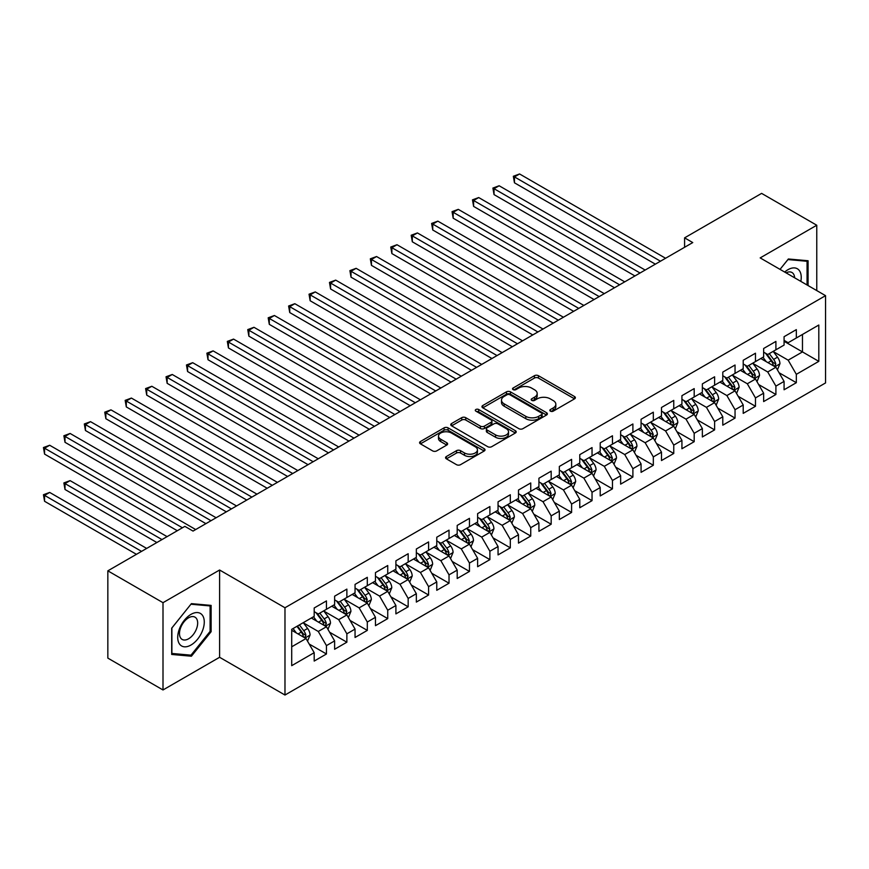 <?xml version="1.0" encoding="UTF-8"?>
<svg xmlns="http://www.w3.org/2000/svg" width="869" height="869" viewBox="0 0 869 869"><rect width="100%" height="100%" fill="white"/><g stroke="black" fill="none" stroke-linecap="round" stroke-linejoin="round"><path stroke-width="1.3" d="M550.414 411.156A1.988 1.151 0 0 0 553.227 411.156L574.528 398.86A2.835 1.64 0 0 0 575.365 397.698A2.835 1.64 0 0 0 574.528 396.546L538.432 375.701A2.835 1.64 0 0 0 534.424 375.701L513.112 388.008A1.988 1.151 0 0 0 512.536 388.812A1.988 1.151 0 0 0 513.112 389.627A1.988 1.151 0 0 0 515.925 389.627L518.684 388.03A9.07 5.236 0 0 1 531.513 388.03L534.522 389.768A9.07 5.236 0 0 1 537.183 393.472A9.07 5.236 0 0 1 534.522 397.176L531.763 398.773A1.988 1.151 0 0 0 531.187 399.588A1.988 1.151 0 0 0 531.763 400.392A1.988 1.151 0 0 0 534.576 400.392L537.335 398.806A9.07 5.236 0 0 1 550.164 398.806L553.173 400.544A9.07 5.236 0 0 1 555.834 404.248A9.07 5.236 0 0 1 553.173 407.952L550.414 409.538A1.988 1.151 0 0 0 549.838 410.353A1.988 1.151 0 0 0 550.414 411.156L550.414 409.538M446.384 456.518A2.835 1.64 0 0 0 445.558 457.67A2.835 1.64 0 0 0 446.384 458.832L456.518 464.676A2.835 1.64 0 0 0 460.527 464.676L484.185 451.022A2.835 1.64 0 0 0 485.021 449.86A2.835 1.64 0 0 0 484.185 448.697L448.089 427.863A2.835 1.64 0 0 0 444.081 427.863L420.422 441.528A2.835 1.64 0 0 0 419.586 442.679A2.835 1.64 0 0 0 420.422 443.842L432.653 450.902A2.835 1.64 0 0 0 436.662 450.902L446.785 445.058A2.835 1.64 0 0 0 447.622 443.896A2.835 1.64 0 0 0 446.785 442.745L440.724 439.236A7.582 4.378 0 0 1 438.497 436.14A7.582 4.378 0 0 1 443.19 432.089A7.582 4.378 0 0 1 451.456 433.044L475.213 446.764A7.582 4.378 0 0 1 477.439 449.86A7.582 4.378 0 0 1 472.758 453.911A7.582 4.378 0 0 1 464.491 452.955L460.527 450.674A2.835 1.64 0 0 0 456.518 450.674L446.384 456.518L446.384 458.832M163.003 602.684L163.003 689.964L219.596 657.29L219.596 570.01L163.003 602.684L107.843 570.835L184.869 526.364L193.037 531.078L692.756 242.57L684.587 237.856L684.587 247.296M219.596 570.01L284.978 607.757L825.55 295.656L825.55 382.936L284.978 695.037L284.978 607.757M816.762 290.583L816.762 225.234L760.179 257.908L825.55 295.656M816.762 225.234L761.602 193.385L684.587 237.856M518.88 428.678A2.835 1.64 0 0 0 522.888 428.678L546.558 415.013A2.835 1.64 0 0 0 547.383 413.85A2.835 1.64 0 0 0 546.558 412.699L510.461 391.854A2.835 1.64 0 0 0 506.453 391.854L482.784 405.519A2.835 1.64 0 0 0 481.958 406.67A2.835 1.64 0 0 0 482.784 407.833L518.88 428.678M476.657 411.591A1.988 1.151 0 0 1 478.678 411.873L478.678 409.516L515.371 430.698A2.835 1.64 0 0 1 516.208 431.86A2.835 1.64 0 0 1 515.371 433.012L491.713 446.677A2.835 1.64 0 0 1 487.694 446.677L451.598 425.832L451.598 423.518A2.835 1.64 0 0 0 450.772 424.68A2.835 1.64 0 0 0 451.598 425.832M451.598 423.518L461.732 417.674A2.835 1.64 0 0 1 465.741 417.674L480.383 426.125A2.835 1.64 0 0 0 484.391 426.125L491.104 422.247A2.835 1.64 0 0 0 491.941 421.085A2.835 1.64 0 0 0 491.104 419.933L475.864 411.135A1.988 1.151 0 0 1 475.289 410.32A1.988 1.151 0 0 1 476.516 409.266A1.988 1.151 0 0 1 478.678 409.516M784.077 341.3L802.467 351.912L802.467 334.456L818.804 325.028L796.33 337.998L796.33 329.623L784.077 336.705L784.077 345.08L775.908 349.794L775.908 341.419L763.645 348.491L763.645 356.866L755.476 361.591L755.476 353.216L743.212 360.287L743.212 368.662L735.044 373.388L735.044 365.013L722.791 372.084L722.791 380.459L714.611 385.173L714.611 376.798L702.358 383.881L702.358 392.256L694.19 396.97L694.19 388.595L681.926 395.677L681.926 404.052L673.757 408.767L673.757 400.392L661.494 407.474L661.494 415.849L653.325 420.563L653.325 412.188L641.072 419.271L641.072 427.646L632.893 432.36L632.893 423.985L620.64 431.057L620.64 439.432L612.46 444.157L612.46 435.782L600.207 442.853L600.207 451.228L592.039 455.953L592.039 447.578L579.775 454.65L579.775 463.025L571.606 467.739L571.606 459.364L559.343 466.447L559.343 474.822L551.174 479.536L551.174 471.161L538.921 478.243L538.921 486.618L530.742 491.333L530.742 482.958L518.489 490.04L518.489 498.415L510.32 503.129L510.32 494.754L498.056 501.837L498.056 510.212L489.888 514.926L489.888 506.551L477.624 513.622L477.624 521.997L469.456 526.723L469.456 518.348L457.203 525.419L457.203 533.794L449.023 538.519L449.023 530.144L436.77 537.216L436.77 545.591L428.591 550.305L428.591 541.93L416.338 549.012L416.338 557.387L408.169 562.102L408.169 553.727L395.906 560.809L395.906 569.184L387.737 573.898L387.737 565.523L375.473 572.606L375.473 580.981L367.305 585.695L367.305 577.32L355.052 584.402L355.052 592.777L346.872 597.492L346.872 589.117L334.619 596.188L334.619 604.563L326.451 609.288L326.451 600.913L314.187 607.985L314.187 616.36L291.712 629.341L291.712 665.665L314.187 652.695L306.018 638.541L291.712 630.286M818.804 325.028L818.804 361.352L796.33 374.333L788.161 360.168L773.356 351.619M779.069 372.736L796.33 382.697L796.33 374.333M796.33 382.697L784.077 389.779L784.077 381.404L775.908 386.118L767.729 371.965L752.923 363.416M758.637 384.532L775.908 394.493L775.908 386.118M775.908 394.493L763.645 401.576L763.645 393.201L755.476 397.915L747.307 383.761L732.491 375.212M738.216 396.329L755.476 406.29L755.476 397.915M755.476 406.29L743.212 413.372L743.212 404.997L735.044 409.712L726.875 395.558L712.059 387.009M717.783 408.126L735.044 418.087L735.044 409.712M735.044 418.087L722.791 425.169L722.791 416.794L714.611 421.508L706.443 407.355L691.626 398.806M697.351 419.912L714.611 429.883L714.611 421.508M714.611 429.883L702.358 436.955L702.358 428.58L694.19 433.305L686.01 419.151L671.205 410.592M676.918 431.708L694.19 441.68L694.19 433.305M694.19 441.68L681.926 448.752L681.926 440.377L673.757 445.102L665.578 430.948L650.772 422.388M656.497 443.505L673.757 453.477L673.757 445.102M673.757 453.477L661.494 460.548L661.494 452.173L653.325 456.898L645.156 442.734L630.34 434.185M636.065 455.302L653.325 465.263L653.325 456.898M653.325 465.263L641.072 472.345L641.072 463.97L632.893 468.684L624.724 454.53L609.908 445.982M615.632 467.098L632.893 477.059L632.893 468.684M632.893 477.059L620.64 484.142L620.64 475.767L612.46 480.481L604.292 466.327L589.486 457.778M595.2 478.895L612.46 488.856L612.46 480.481M612.46 488.856L600.207 495.938L600.207 487.563L592.039 492.278L583.859 478.124L569.054 469.575M574.767 490.692L592.039 500.653L592.039 492.278M592.039 500.653L579.775 507.735L579.775 499.36L571.606 504.074L563.438 489.92L548.621 481.372M554.346 502.478L571.606 512.449L571.606 504.074M571.606 512.449L559.343 519.521L559.343 511.146L551.174 515.871L543.006 501.717L528.189 493.168M533.914 514.274L551.174 524.246L551.174 515.871M551.174 524.246L538.921 531.317L538.921 522.942L530.742 527.668L522.573 513.514L507.757 504.954M513.481 526.071L530.742 536.043L530.742 527.668M530.742 536.043L518.489 543.114L518.489 534.739L510.32 539.464L502.141 525.3L487.335 516.751M493.049 537.868L510.32 547.828L510.32 539.464M510.32 547.828L498.056 554.911L498.056 546.536L489.888 551.25L481.708 537.096L466.903 528.548M472.627 549.664L489.888 559.625L489.888 551.25M489.888 559.625L477.624 566.707L477.624 558.332L469.456 563.047L461.287 548.893L446.47 540.344M452.195 561.461L469.456 571.422L469.456 563.047M469.456 571.422L457.203 578.504L457.203 570.129L449.023 574.844L440.855 560.69L426.038 552.141M431.763 573.258L449.023 583.218L449.023 574.844M449.023 583.218L436.77 590.301L436.77 581.926L428.591 586.64L420.422 572.486L405.617 563.938M411.33 585.043L428.591 595.015L428.591 586.64M428.591 595.015L416.338 602.087L416.338 593.712L408.169 598.437L399.99 584.283L385.184 575.734M390.898 596.84L408.169 606.812L408.169 598.437M408.169 606.812L395.906 613.883L395.906 605.508L387.737 610.234L379.568 596.08L364.752 587.52M370.476 608.637L387.737 618.609L387.737 610.234M387.737 618.609L375.473 625.68L375.473 617.305L367.305 622.03L359.136 607.865L344.32 599.317M350.044 620.433L367.305 630.394L367.305 622.03M367.305 630.394L355.052 637.477L355.052 629.102L346.872 633.816L338.704 619.662L323.887 611.113M329.612 632.23L346.872 642.191L346.872 633.816M346.872 642.191L334.619 649.273L334.619 640.898L326.451 645.613L318.271 631.459L303.466 622.91M309.179 644.027L326.451 653.988L326.451 645.613M326.451 653.988L314.187 661.07L314.187 652.695M314.187 611.646L318.271 614.003L326.451 609.288M291.712 646.797L306.018 638.541M334.619 599.849L338.704 602.206L346.872 597.492M318.271 631.459L326.451 626.745L311.33 618.011M334.619 640.898L326.451 626.745M355.052 588.052L359.136 590.409L367.305 585.695M338.704 619.662L346.872 614.948L331.762 606.214M355.052 629.102L346.872 614.948M375.473 576.256L379.568 578.624L387.737 573.898M359.136 607.865L367.305 603.151L352.184 594.429M375.473 617.305L367.305 603.151M395.906 564.47L399.99 566.827L408.169 562.102M379.568 596.08L387.737 591.354L372.616 582.632M395.906 605.508L387.737 591.354M416.338 552.673L420.422 555.03L428.591 550.305M399.99 584.283L408.169 579.558L393.049 570.835M416.338 593.712L408.169 579.558M436.77 540.876L440.855 543.234L449.023 538.519M420.422 572.486L428.591 567.772L413.481 559.039M436.77 581.926L428.591 567.772M457.203 529.08L461.287 531.437L469.456 526.723M440.855 560.69L449.023 555.975L433.903 547.242M457.203 570.129L449.023 555.975M477.624 517.283L481.708 519.64L489.888 514.926M461.287 548.893L469.456 544.179L454.335 535.445M477.624 558.332L469.456 544.179M498.056 505.486L502.141 507.844L510.32 503.129M481.708 537.096L489.888 532.382L474.767 523.649M498.056 546.536L489.888 532.382M518.489 493.69L522.573 496.058L530.742 491.333M502.141 525.3L510.32 520.585L495.2 511.863M518.489 534.739L510.32 520.585M538.921 481.893L543.006 484.261L551.174 479.536M522.573 513.514L530.742 508.789L515.632 500.066M538.921 522.942L530.742 508.789M559.343 470.107L563.438 472.464L571.606 467.739M543.006 501.717L551.174 496.992L536.054 488.269M559.343 511.146L551.174 496.992M579.775 458.311L583.859 460.668L592.039 455.953M563.438 489.92L571.606 485.206L556.486 476.473M579.775 499.36L571.606 485.206M600.207 446.514L604.292 448.871L612.46 444.157M583.859 478.124L592.039 473.409L576.918 464.676M600.207 487.563L592.039 473.409M620.64 434.717L624.724 437.074L632.893 432.36M604.292 466.327L612.46 461.613L597.351 452.879M620.64 475.767L612.46 461.613M641.072 422.921L645.156 425.278L653.325 420.563M624.724 454.53L632.893 449.816L617.772 441.083M641.072 463.97L632.893 449.816M661.494 411.124L665.578 413.492L673.757 408.767M645.156 442.734L653.325 438.019L638.204 429.297M661.494 452.173L653.325 438.019M681.926 399.327L686.01 401.695L694.19 396.97M665.578 430.948L673.757 426.223L658.637 417.5M681.926 440.377L673.757 426.223M702.358 387.541L706.443 389.899L714.611 385.173M686.01 419.151L694.19 414.426L679.069 405.704M702.358 428.58L694.19 414.426M722.791 375.745L726.875 378.102L735.044 373.388M706.443 407.355L714.611 402.64L699.502 393.907M722.791 416.794L714.611 402.64M743.212 363.948L747.307 366.305L755.476 361.591M726.875 395.558L735.044 390.844L719.923 382.11M743.212 404.997L735.044 390.844M763.645 352.151L767.729 354.509L775.908 349.794M747.307 383.761L755.476 379.047L740.355 370.313M763.645 393.201L755.476 379.047M784.077 340.355L788.161 342.712L796.33 337.998M767.729 371.965L775.908 367.25L760.788 358.517M784.077 381.404L775.908 367.25M107.843 570.835L107.843 658.115L163.003 689.964M219.596 657.29L284.978 695.037M788.161 360.168L802.467 351.912L818.804 361.352M808.083 285.564L808.083 260.743L788.368 258.984L780.025 269.368L787.955 259.57L807.062 261.276L807.062 284.978M211.124 631.687L211.124 605.4L191.408 603.64L171.693 628.168L171.693 654.455L191.408 656.214L211.124 631.687L210.102 631.1M551.207 411.439L553.173 410.309A9.07 5.236 0 0 0 555.834 406.605L555.834 404.248M537.183 393.472L537.183 395.84A9.07 5.236 0 0 1 534.522 399.544L532.556 400.674M574.528 396.546L574.528 398.86L538.432 378.058A2.835 1.64 0 0 0 534.424 378.058L513.905 389.909M546.514 415.034L510.461 394.211A2.835 1.64 0 0 0 506.453 394.211L482.827 407.854M541.539 414.665A1.988 1.151 0 0 0 542.126 413.85A1.988 1.151 0 0 0 541.539 413.047L509.853 394.754A1.988 1.151 0 0 0 507.051 394.754L504.139 396.427A9.07 5.236 0 0 0 501.489 400.131A9.07 5.236 0 0 0 504.139 403.835L525.799 416.338A9.07 5.236 0 0 0 538.639 416.338L541.539 414.665L541.539 417.022A1.988 1.151 0 0 0 542.126 416.208L542.126 413.85M501.489 400.131L501.489 402.488A9.07 5.236 0 0 0 504.139 406.192L504.139 403.835M541.539 417.022L538.639 418.706A9.07 5.236 0 0 1 525.799 418.706L504.139 406.192M451.641 425.853L461.732 420.031L461.732 417.674M491.941 421.085L491.941 423.453A2.835 1.64 0 0 1 491.104 424.604L484.391 428.482A2.835 1.64 0 0 1 480.383 428.482L465.741 420.031A2.835 1.64 0 0 0 461.732 420.031M478.678 411.873L515.339 433.034M495.569 434.891A7.582 4.378 0 0 0 503.835 435.847A7.582 4.378 0 0 0 508.517 431.795A7.582 4.378 0 0 0 506.301 428.699L497.926 423.866A2.835 1.64 0 0 0 493.918 423.866L487.194 427.744A2.835 1.64 0 0 0 486.368 428.906A2.835 1.64 0 0 0 487.194 430.057L495.569 434.891L495.569 437.259A7.582 4.378 0 0 0 503.835 438.204A7.582 4.378 0 0 0 508.517 434.152L508.517 431.795M486.368 428.906L486.368 431.263A2.835 1.64 0 0 0 487.194 432.425L487.194 430.057M495.569 437.259L487.194 432.425M477.439 449.86L477.439 452.217A7.582 4.378 0 0 1 472.758 456.268A7.582 4.378 0 0 1 464.491 455.313L460.527 453.031A2.835 1.64 0 0 0 456.518 453.031L446.427 458.854M438.497 436.14L438.497 438.497A7.582 4.378 0 0 0 440.724 441.593L440.724 439.236M446.753 445.08L440.724 441.593M484.152 451.044L448.089 430.22A2.835 1.64 0 0 0 444.081 430.22L420.455 443.863L420.422 441.528M189.323 655.009L191.408 656.214M777.418 369.868L779.949 363.687A7.658 4.421 -120 0 0 777.505 357.17L773.171 351.369M766.252 361.678L762.949 357.268M514.459 229.992L614.502 287.748L473.605 206.398L473.605 200.5L478.71 197.556L624.724 281.849M774.464 366.414L775.811 364.013A7.658 4.421 -120 0 0 773.627 359.408L769.282 353.618M766.806 353.976L772.172 361.135A3.9 2.249 60 0 1 772.878 362.319L775.811 364.013M765.459 353.194L771.172 360.82A7.658 4.421 60 0 1 773.367 365.425L773.519 365.871M660.473 261.211L514.459 176.907L519.575 173.963L665.578 258.267M655.367 264.165L514.459 182.805L514.459 176.907L513.34 176.266L519.575 173.963M514.459 182.805L513.34 176.266M756.986 381.665L759.517 375.484A7.658 4.421 -120 0 0 757.073 368.967L752.739 363.166M745.819 373.474L742.517 369.064M494.037 241.788L594.081 299.544L453.173 218.195L453.173 212.297L458.278 209.353L604.292 293.646M754.031 378.211L755.389 375.81A7.658 4.421 -120 0 0 753.195 371.204L748.85 365.414M746.373 365.773L751.739 372.931A3.9 2.249 60 0 1 752.445 374.115L755.389 375.81M745.026 364.991L750.74 372.616A7.658 4.421 60 0 1 752.934 377.222L753.086 377.667M736.554 393.461L739.084 387.281A7.658 4.421 -120 0 0 736.651 380.763L732.306 374.963M725.387 385.271L722.096 380.861M473.605 253.585L573.649 311.341L432.74 229.992L432.74 224.093L437.846 221.139L583.859 305.443M733.599 390.007L734.957 387.607A7.658 4.421 -120 0 0 732.763 383.001L728.428 377.2M725.952 377.57L731.307 384.717A3.9 2.249 60 0 1 732.013 385.912L734.957 387.607M724.605 376.788L730.308 384.413A7.658 4.421 60 0 1 732.502 389.019L732.665 389.464M640.051 273.007L494.037 188.703L499.143 185.76L645.156 270.053M634.935 275.951L494.037 194.602L494.037 188.703L492.908 188.062L499.143 185.76M494.037 194.602L492.908 188.062M619.619 284.804L472.475 199.848L478.71 197.556M473.605 206.398L472.475 199.848M800.827 281.382A18.781 10.841 120 0 0 799.458 270.726A18.781 10.841 120 0 0 784.685 272.062M794.614 277.798A12.861 7.419 120 0 0 793.419 273.844A12.861 7.419 120 0 0 791.974 272.508A12.861 7.419 120 0 0 786.065 272.855M805.791 260.548L807.062 261.276M179.492 643.994A18.781 10.841 120 0 0 197.632 639.139A18.781 10.841 120 0 0 202.499 615.382A18.781 10.841 120 0 0 184.358 620.249A18.781 10.841 120 0 0 179.492 643.994M180.709 638.085A12.861 7.419 120 0 0 182.153 639.432A12.861 7.419 120 0 0 194.113 633.425A12.861 7.419 120 0 0 196.448 618.5A12.861 7.419 120 0 0 195.004 617.164A12.861 7.419 120 0 0 183.044 623.16A12.861 7.419 120 0 0 180.709 638.085M190.995 604.227L210.102 605.932L210.102 631.394L190.995 655.161L171.888 653.455L171.888 627.983L190.952 604.194M208.832 605.193L210.102 605.932M716.132 405.258L718.663 399.077A7.658 4.421 -120 0 0 716.219 392.549L711.874 386.759M704.965 397.057L701.663 392.658M453.173 265.371L553.216 323.138L412.308 241.788L412.308 235.89L417.424 232.935L563.438 317.239M713.177 401.804L714.524 399.403A7.658 4.421 -120 0 0 712.33 394.798L707.996 388.997M705.519 389.366L710.875 396.514A3.9 2.249 60 0 1 711.592 397.698L714.524 399.403M704.172 388.584L709.886 396.21A7.658 4.421 60 0 1 712.069 400.815L712.232 401.261M695.7 417.044L698.231 410.863A7.658 4.421 -120 0 0 695.787 404.346L691.442 398.556M684.533 408.854L681.231 404.454M432.74 277.168L532.784 334.934L391.886 253.585L391.886 247.687L396.992 244.732L543.006 329.036M692.745 413.601L694.092 411.189A7.658 4.421 -120 0 0 691.909 406.594L687.564 400.794M685.087 401.152L690.453 408.311A3.9 2.249 60 0 1 691.159 409.495L694.092 411.189M683.74 400.381L689.454 408.006A7.658 4.421 60 0 1 691.648 412.612L691.8 413.057M599.186 296.601L452.054 211.645L458.278 209.353M453.173 218.195L452.054 211.645M578.754 308.386L431.621 223.442L437.846 221.139M432.74 229.992L431.621 223.442M675.267 428.841L677.798 422.66A7.658 4.421 -120 0 0 675.354 416.142L671.02 410.353M664.101 420.65L660.798 416.251M412.308 288.964L512.362 346.731L371.454 265.371L371.454 259.473L376.559 256.529L522.573 340.833M672.313 425.397L673.671 422.986A7.658 4.421 -120 0 0 671.476 418.38L667.131 412.59M664.655 412.949L670.021 420.107A3.9 2.249 60 0 1 670.727 421.291L673.671 422.986M663.308 412.178L669.021 419.803A7.658 4.421 60 0 1 671.216 424.409L671.368 424.843M558.322 320.183L411.189 235.238L417.424 232.935M412.308 241.788L411.189 235.238M654.835 440.637L657.366 434.457A7.658 4.421 -120 0 0 654.922 427.939L650.588 422.149M643.668 432.447L640.366 428.048M391.886 300.761L491.93 358.517L351.022 277.168L351.022 271.269L356.127 268.325L502.141 352.618M651.88 437.183L653.238 434.782A7.658 4.421 -120 0 0 651.044 430.177L646.71 424.387M644.222 424.745L649.588 431.904A3.9 2.249 60 0 1 650.294 433.088L653.238 434.782M642.875 423.974L648.589 431.6A7.658 4.421 60 0 1 650.783 436.205L650.935 436.64M537.9 331.98L390.757 247.035L396.992 244.732M391.886 253.585L390.757 247.035M634.403 452.434L636.944 446.253A7.658 4.421 -120 0 0 634.5 439.736L630.155 433.935M623.236 444.244L619.945 439.833M371.454 312.558L471.498 370.313L330.589 288.964L330.589 283.066L335.706 280.122L481.708 364.415M631.448 448.98L632.806 446.579A7.658 4.421 -120 0 0 630.612 441.973L626.277 436.184M623.801 436.542L629.156 443.701A3.9 2.249 60 0 1 629.862 444.885L632.806 446.579M622.454 435.76L628.168 443.386A7.658 4.421 60 0 1 630.351 447.991L630.514 448.437M613.981 464.231L616.512 458.05A7.658 4.421 -120 0 0 614.068 451.532L609.723 445.732M602.814 456.04L599.512 451.63M351.022 324.354L451.065 382.11L310.168 300.761L310.168 294.863L315.273 291.919L461.287 376.212M611.026 460.776L612.373 458.376A7.658 4.421 -120 0 0 610.19 453.77L605.845 447.98M603.368 448.339L608.724 455.497A3.9 2.249 60 0 1 609.441 456.681L612.373 458.376M602.021 447.557L607.735 455.182A7.658 4.421 60 0 1 609.929 459.788L610.081 460.233M593.549 476.027L596.08 469.847A7.658 4.421 -120 0 0 593.636 463.329L589.301 457.528M582.382 467.837L579.08 463.427M330.589 336.151L430.633 393.907L289.735 312.558L289.735 306.659L294.841 303.705L440.855 388.008M590.594 472.573L591.941 470.172A7.658 4.421 -120 0 0 589.758 465.567L585.413 459.777M582.936 460.135L588.302 467.283A3.9 2.249 60 0 1 589.008 468.478L591.941 470.172M581.589 459.353L587.303 466.979A7.658 4.421 60 0 1 589.497 471.585L589.649 472.03M573.116 487.824L575.647 481.643A7.658 4.421 -120 0 0 573.203 475.115L568.869 469.325M561.95 479.623L558.648 475.224M310.168 347.937L410.211 405.704L269.303 324.354L269.303 318.456L274.408 315.501L420.422 399.805M570.162 484.37L571.52 481.969A7.658 4.421 -120 0 0 569.325 477.363L564.98 471.563M562.504 471.932L567.87 479.08A3.9 2.249 60 0 1 568.576 480.264L571.52 481.969M561.157 471.15L566.87 478.776A7.658 4.421 60 0 1 569.065 483.381L569.217 483.827M552.684 499.61L555.215 493.429A7.658 4.421 -120 0 0 552.782 486.912L548.437 481.122M541.517 491.419L538.226 487.02M289.735 359.733L389.779 417.5L248.871 336.151L248.871 330.253L253.976 327.298L399.99 411.602M549.729 496.166L551.087 493.766A7.658 4.421 -120 0 0 548.893 489.16L544.559 483.36M542.082 483.718L547.437 490.876A3.9 2.249 60 0 1 548.143 492.06L551.087 493.766M540.735 482.947L546.438 490.572A7.658 4.421 60 0 1 548.632 495.178L548.784 495.623M532.262 511.406L534.793 505.226A7.658 4.421 -120 0 0 532.349 498.708L528.004 492.919M521.096 503.216L517.794 498.817M269.303 371.53L369.347 429.297L228.438 347.937L228.438 342.038L233.555 339.095L379.568 423.399M529.308 507.963L530.655 505.552A7.658 4.421 -120 0 0 528.461 500.946L524.126 495.156M521.65 495.515L527.005 502.673A3.9 2.249 60 0 1 527.722 503.857L530.655 505.552M520.303 494.743L526.017 502.369A7.658 4.421 60 0 1 528.2 506.975L528.363 507.409M511.83 523.203L514.361 517.022A7.658 4.421 -120 0 0 511.917 510.505L507.572 504.715M500.663 515.013L497.361 510.614M248.871 383.327L348.914 441.083L208.017 359.733L208.017 353.835L213.122 350.891L359.136 435.184M508.876 519.749L510.222 517.348A7.658 4.421 -120 0 0 508.039 512.743L503.694 506.953M501.217 507.311L506.573 514.47A3.9 2.249 60 0 1 507.29 515.654L510.222 517.348M499.871 506.54L505.584 514.166A7.658 4.421 60 0 1 507.778 518.771L507.93 519.206M491.398 535L493.929 528.819A7.658 4.421 -120 0 0 491.485 522.302L487.151 516.501M480.231 526.81L476.929 522.399M228.438 395.123L328.493 452.879L187.585 371.53L187.585 365.632L192.69 362.688L338.704 446.981M488.443 531.546L489.801 529.145A7.658 4.421 -120 0 0 487.607 524.539L483.262 518.75M480.785 519.108L486.151 526.266A3.9 2.249 60 0 1 486.857 527.45L489.801 529.145M479.438 518.326L485.152 525.951A7.658 4.421 60 0 1 487.346 530.557L487.498 531.002M470.965 546.797L473.496 540.616A7.658 4.421 -120 0 0 471.052 534.098L466.718 528.298M459.799 538.606L456.497 534.196M208.017 406.92L308.06 464.676L167.152 383.327L167.152 377.428L172.258 374.485L318.271 458.778M468.011 543.342L469.369 540.942A7.658 4.421 -120 0 0 467.174 536.336L462.84 530.546M460.353 530.905L465.719 538.063A3.9 2.249 60 0 1 466.425 539.247L469.369 540.942M459.006 530.123L464.719 537.748A7.658 4.421 60 0 1 466.914 542.354L467.066 542.799M517.468 343.776L370.324 258.832L376.559 256.529M371.454 265.371L370.324 258.832M497.035 355.573L349.903 270.628L356.127 268.325M351.022 277.168L349.903 270.628M476.603 367.37L329.47 282.414L335.706 280.122M330.589 288.964L329.47 282.414M456.171 379.166L309.038 294.211L315.273 291.919M310.168 300.761L309.038 294.211M435.749 390.952L288.606 306.007L294.841 303.705M289.735 312.558L288.606 306.007M415.317 402.749L268.184 317.804L274.408 315.501M269.303 324.354L268.184 317.804M394.884 414.546L247.752 329.601L253.976 327.298M248.871 336.151L247.752 329.601M374.452 426.342L227.32 341.398L233.555 339.095M228.438 347.937L227.32 341.398M354.031 438.139L206.887 353.194L213.122 350.891M208.017 359.733L206.887 353.194M450.533 558.593L453.075 552.412A7.658 4.421 -120 0 0 450.631 545.895L446.286 540.094M439.366 550.403L436.075 545.993M187.585 418.717L287.628 476.473L146.72 395.123L146.72 389.225L151.836 386.271L297.839 470.574M447.578 555.139L448.936 552.738A7.658 4.421 -120 0 0 446.742 548.133L442.408 542.343M439.931 542.701L445.286 549.849A3.9 2.249 60 0 1 445.993 551.044L448.936 552.738M438.584 541.919L444.298 549.545A7.658 4.421 60 0 1 446.481 554.15L446.644 554.596M333.598 449.936L186.455 364.98L192.69 362.688M187.585 371.53L186.455 364.98M430.112 570.39L432.643 564.209A7.658 4.421 -120 0 0 430.198 557.681L425.853 551.891M418.945 562.189L415.643 557.789M167.152 430.503L267.196 488.269L126.298 406.92L126.298 401.022L131.404 398.067L277.417 482.371M427.157 566.936L428.504 564.535A7.658 4.421 -120 0 0 426.31 559.929L421.976 554.129M419.499 554.498L424.854 561.646A3.9 2.249 60 0 1 425.571 562.83L428.504 564.535M418.152 553.716L423.866 561.341A7.658 4.421 60 0 1 426.06 565.947L426.212 566.392M313.166 461.732L166.033 376.777L172.258 374.485M167.152 383.327L166.033 376.777M409.679 582.176L412.21 575.995A7.658 4.421 -120 0 0 409.766 569.477L405.432 563.688M398.513 573.985L395.21 569.586M146.72 442.299L246.763 500.066L105.866 418.717L105.866 412.818L110.971 409.864L256.985 494.168M406.725 578.732L408.072 576.332A7.658 4.421 -120 0 0 405.888 571.726L401.543 565.925M399.067 566.284L404.433 573.442A3.9 2.249 60 0 1 405.139 574.626L408.072 576.332M397.72 565.513L403.433 573.138A7.658 4.421 60 0 1 405.627 577.744L405.78 578.189M292.734 473.529L145.601 388.573L151.836 386.271M146.72 395.123L145.601 388.573M389.247 593.972L391.778 587.792A7.658 4.421 -120 0 0 389.334 581.274L385 575.484M378.08 585.782L374.778 581.383M126.298 454.096L226.342 511.863L85.434 430.503L85.434 424.604L90.539 421.661L236.553 505.964M386.292 590.529L387.65 588.117A7.658 4.421 -120 0 0 385.456 583.512L381.111 577.722M378.634 578.081L384 585.239A3.9 2.249 60 0 1 384.706 586.423L387.65 588.117M377.287 577.309L383.001 584.935A7.658 4.421 60 0 1 385.195 589.54L385.347 589.975M272.301 485.315L125.169 400.37L131.404 398.067M126.298 406.92L125.169 400.37M368.814 605.769L371.345 599.588A7.658 4.421 -120 0 0 368.912 593.071L364.567 587.281M357.648 597.579L354.356 593.179M105.866 465.893L205.91 523.649L65.001 442.299L65.001 436.401L70.107 433.457L216.12 517.75M365.86 602.315L367.218 599.914A7.658 4.421 -120 0 0 365.023 595.308L360.689 589.519M358.213 589.877L363.568 597.036A3.9 2.249 60 0 1 364.274 598.22L367.218 599.914M356.866 589.106L362.569 596.731A7.658 4.421 60 0 1 364.763 601.337L364.915 601.772M251.88 497.111L104.736 412.167L110.971 409.864M105.866 418.717L104.736 412.167M348.393 617.566L350.924 611.385A7.658 4.421 -120 0 0 348.48 604.867L344.135 599.067M337.215 609.375L333.924 604.965M85.434 477.689L177.309 530.731L44.569 454.096L44.569 448.198L49.685 445.254L195.699 529.547M345.438 614.111L346.785 611.711A7.658 4.421 -120 0 0 344.591 607.105L340.257 601.315M337.78 601.674L343.136 608.832A3.9 2.249 60 0 1 343.842 610.016L346.785 611.711M336.433 600.892L342.147 608.517A7.658 4.421 60 0 1 344.33 613.123L344.493 613.568M231.447 508.908L84.315 423.963L90.539 421.661M85.434 430.503L84.315 423.963M327.961 629.362L330.492 623.182A7.658 4.421 -120 0 0 328.047 616.664L323.702 610.864M316.794 621.172L313.492 616.762M167.087 536.629L70.107 480.633L65.001 483.588L65.001 489.486L156.876 542.528M325.006 625.908L326.353 623.507A7.658 4.421 -120 0 0 324.17 618.902L319.825 613.112M317.348 613.471L322.703 620.629A3.9 2.249 60 0 1 323.42 621.813L326.353 623.507M316.001 612.688L321.715 620.314A7.658 4.421 60 0 1 323.909 624.92L324.061 625.365M65.001 489.486L63.882 482.936L161.982 539.573M63.882 482.936L70.107 480.633M211.015 520.705L63.882 435.76L70.107 433.457M65.001 442.299L63.882 435.76M307.528 641.159L310.059 634.978A7.658 4.421 -120 0 0 307.615 628.461L303.281 622.66M296.362 632.969L293.059 628.559M146.665 548.426L49.685 492.43L44.569 495.384L44.569 501.283L136.444 554.324M304.574 637.705L305.931 635.304A7.658 4.421 -120 0 0 303.737 630.698L299.392 624.909M297.48 626.006L302.282 632.415A3.9 2.249 60 0 1 302.988 633.61L305.931 635.304M296.948 626.321L301.282 632.111A7.658 4.421 60 0 1 303.477 636.716L303.629 637.162M44.569 501.283L43.45 494.733L141.549 551.37M43.45 494.733L49.685 492.43M182.414 527.776L43.45 447.546L49.685 445.254M44.569 454.096L43.45 447.546M553.173 410.309L553.173 407.952M531.763 400.392L531.763 398.773M534.522 399.544L534.522 397.176M513.112 389.627L513.112 388.008M534.424 378.058L534.424 375.701M538.432 378.058L538.432 375.701M482.784 407.833L482.784 405.519M506.453 394.211L506.453 391.854M510.461 394.211L510.461 391.854M546.558 415.013L546.558 412.699M525.799 418.706L525.799 416.338M538.639 418.706L538.639 416.338M465.741 420.031L465.741 417.674M480.383 428.482L480.383 426.125M484.391 428.482L484.391 426.125M491.104 424.604L491.104 422.247M515.371 433.012L515.371 430.698M456.518 453.031L456.518 450.674M460.527 453.031L460.527 450.674M464.491 455.313L464.491 452.955M446.785 445.058L446.785 442.745M444.081 430.22L444.081 427.863M448.089 430.22L448.089 427.863M484.185 451.022L484.185 448.697M774.942 366.696L779.895 363.839M773.627 359.408L777.505 357.17M767.979 362.666L771.172 360.82M754.52 378.493L759.473 375.625M753.195 371.204L757.073 368.967M747.546 374.463L750.74 372.616M734.088 390.29L739.041 387.422M732.763 383.001L736.651 380.763M727.114 386.26L730.308 384.413M713.655 402.086L718.609 399.219M712.33 394.798L716.219 392.549M706.682 398.056L709.886 396.21M693.223 413.872L698.176 411.015M691.909 406.594L695.787 404.346M686.249 409.853L689.454 408.006M672.791 425.669L677.755 422.812M671.476 418.38L675.354 416.142M665.828 421.65L669.021 419.803M652.369 437.465L657.322 434.609M651.044 430.177L654.922 427.939M645.395 433.446L648.589 431.6M631.937 449.262L636.89 446.405M630.612 441.973L634.5 439.736M624.963 445.232L628.168 443.386M611.504 461.059L616.458 458.191M610.19 453.77L614.068 451.532M604.531 457.029L607.735 455.182M591.072 472.855L596.025 469.988M589.758 465.567L593.636 463.329M584.109 468.825L587.303 466.979M570.651 484.652L575.604 481.784M569.325 477.363L573.203 475.115M563.677 480.622L566.87 478.776M550.218 496.438L555.172 493.581M548.893 489.16L552.782 486.912M543.244 492.419L546.438 490.572M529.786 508.235L534.739 505.378M528.461 500.946L532.349 498.708M522.812 504.216L526.017 502.369M509.353 520.031L514.307 517.174M508.039 512.743L511.917 510.505M502.38 516.012L505.584 514.166M488.921 531.828L493.874 528.971M487.607 524.539L491.485 522.302M481.958 527.798L485.152 525.951M468.5 543.625L473.453 540.768M467.174 536.336L471.052 534.098M461.526 539.595L464.719 537.748M448.067 555.421L453.021 552.554M446.742 548.133L450.631 545.895M441.094 551.391L444.298 549.545M427.635 567.218L432.588 564.35M426.31 559.929L430.198 557.681M420.661 563.188L423.866 561.341M407.203 579.004L412.156 576.147M405.888 571.726L409.766 569.477M400.24 574.985L403.433 573.138M386.781 590.801L391.734 587.944M385.456 583.512L389.334 581.274M379.807 586.781L383.001 584.935M366.349 602.597L371.302 599.74M365.023 595.308L368.912 593.071M359.375 598.578L362.569 596.731M345.916 614.394L350.87 611.537M344.591 607.105L348.48 604.867M338.943 610.364L342.147 608.517M325.484 626.191L330.437 623.334M324.17 618.902L328.047 616.664M318.51 622.161L321.715 620.314M305.052 637.987L310.005 635.12M303.737 630.698L307.615 628.461M298.089 633.957L301.282 632.111"/></g></svg>
